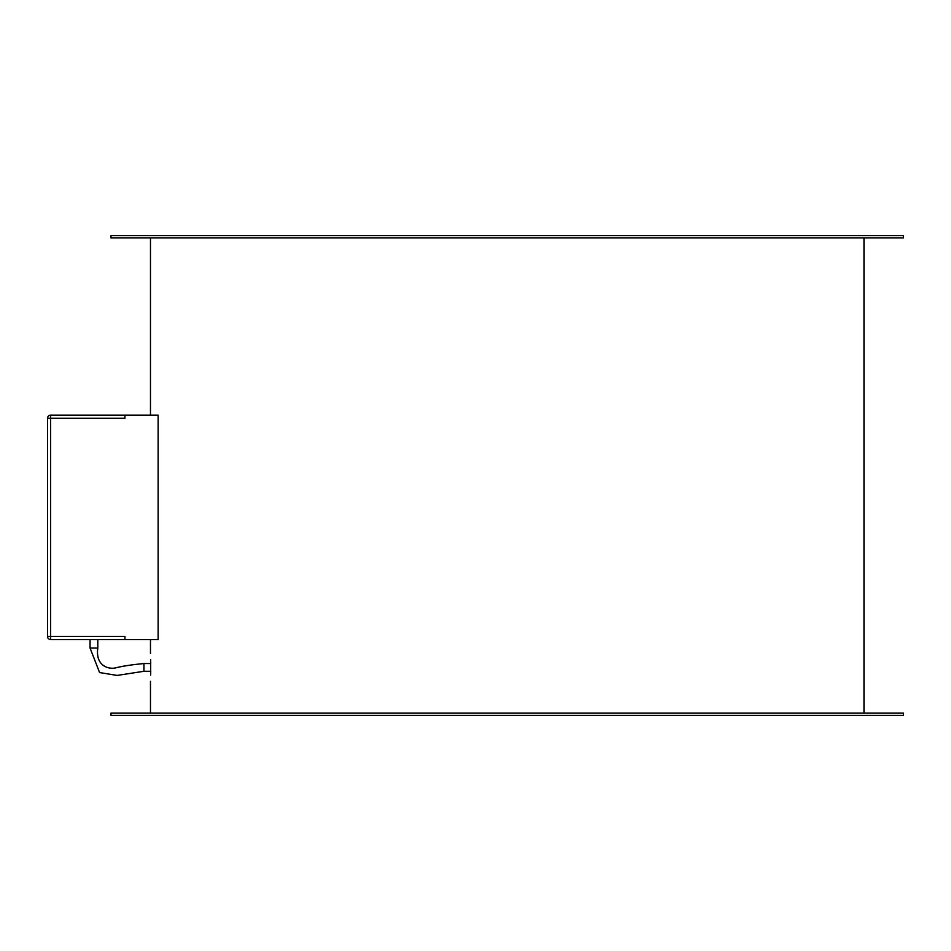 <?xml version="1.0" encoding="UTF-8"?>
<svg xmlns="http://www.w3.org/2000/svg" width="951" height="951" viewBox="0 0 951 951"><rect width="100%" height="100%" fill="white"/><g stroke="black" fill="none" stroke-linecap="round" stroke-linejoin="round"><path stroke-width="1.43" d="M150.722 663.548L143.934 663.548C132.141 664.666 122.869 666.069 116.117 667.745C109.056 669.73 95.266 666.199 97.798 648.035L97.798 639.559L124.938 639.559L50.641 639.559L90.06 639.559L90.06 648.035L97.798 648.035M150.71 672.749L150.722 671.287L143.934 671.287L117.116 675.424L99.582 672.547L90.06 648.035M150.662 659.685L150.662 675.032M150.722 663.394L150.71 662.146M903.45 713.084L111.005 713.084L111.005 715.402L903.45 715.402L903.45 713.084M903.45 235.598L111.005 235.598L111.005 237.916L903.45 237.916L903.45 235.598M150.472 237.916L150.472 415.135M124.938 415.135L158.128 415.135L158.128 639.559L124.938 639.559L124.938 636.469L47.55 636.469L47.55 418.238L47.55 636.469A3.091 3.091 0 0 0 50.641 639.559A3.091 3.091 0 0 1 47.55 636.469A3.091 3.091 0 0 0 50.641 639.559L50.641 415.135L124.938 415.135L124.938 418.238L47.55 418.238A3.091 3.091 0 0 1 50.641 415.135A3.091 3.091 0 0 0 47.55 418.238A3.091 3.091 0 0 1 50.641 415.135M150.472 639.559L150.472 653.492M150.472 681.344L150.472 713.084M863.983 237.916L863.983 713.084M143.934 671.287L143.934 663.548"/></g></svg>
